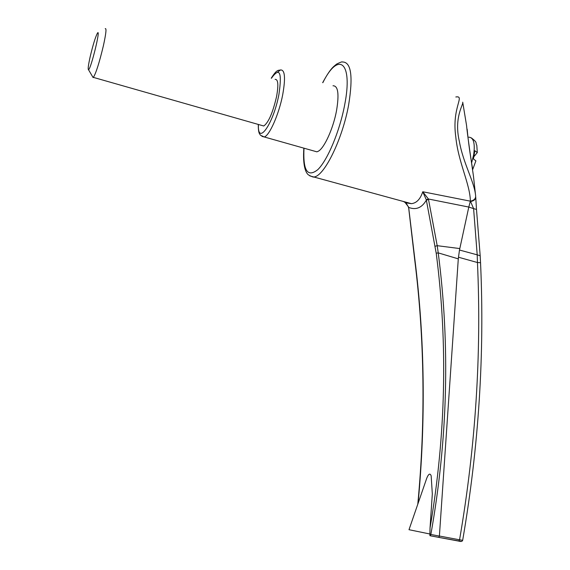 <?xml version="1.0" encoding="UTF-8"?>
<svg xmlns="http://www.w3.org/2000/svg" width="570" height="570" viewBox="0 0 570 570"><rect width="100%" height="100%" fill="white"/><g stroke="black" fill="none" stroke-linecap="round" stroke-linejoin="round"><path stroke-width="0.85" d="M473.991 156.565L477.29 152.575L474.831 150.722L473.435 158.98L475.893 160.854L472.687 169.554L475.893 160.854M275.103 79.373C278.16 79.159 278.644 84.901 276.557 96.608C272.788 112.782 268.52 122.578 263.753 125.999L262.115 125.528M402.498 201.217L411.383 203.661C416.549 203.112 420.347 199.144 422.755 191.755L470.364 201.167C470.157 184.267 458.209 162.222 455.786 136.871C451.568 107.367 465.434 95.361 455.822 96.986M417.789 504.229C425.64 420.945 424.622 339.478 414.718 259.834L408.569 207.017L405.306 202.756L411.383 203.661L309.767 175.881M332.994 85.771C338.096 85.678 339.278 93.95 336.542 110.587C333.322 128.2 324.501 147.744 318.459 151.15L316.92 151.841L314.12 151.05M468.782 207.138L459.491 250.038L477.204 254.84L473.599 208.62L468.797 207.06L428.433 199.008L437.197 245.684L459.734 248.563M406.31 203.198L403.467 201.481M430.044 527.927L432.317 493.905L431.169 475.872C429.809 471.782 427.45 475.708 426.161 479.94L409.003 529.701L429.88 533.997L430.036 527.977C445.861 435.181 447.92 343.603 436.214 253.23L426.353 200.127C421.886 207.851 415.986 210.28 408.661 207.409L414.917 259.756C424.8 339.129 425.861 420.325 418.088 503.346M408.569 207.017L408.469 207.487M405.306 202.756L405.306 202.756C405.868 202.656 406.895 204.096 408.391 207.074M426.274 199.714L422.755 191.755L428.433 199.008L426.274 199.714L426.353 200.127L428.555 199.521M468.797 207.06L470.364 201.167C473.848 200.476 475.615 198.844 475.672 196.265C474.575 181.794 463.225 163.747 459.334 141.267C453.649 117.071 463.916 104.004 462.705 102.18M480.175 255.659L476.492 209.418L473.599 208.62L470.606 201.581M475.401 193.893L473.456 176.094C471.219 160.541 467.4 134.976 466.545 125.379L462.868 103.12M435.145 246.254L437.197 245.684L438.223 252.873C450.236 345.527 447.778 439.392 430.849 534.468L439.392 536.092L438.786 537.375L458.743 541.101L459.562 539.797L462.669 540.303C478.743 446.766 484.7 354.241 480.546 262.713L477.453 262.528L458.487 257.227L458.294 258.865L439.399 536.028L459.562 539.797C475.636 446.36 481.6 353.942 477.453 262.528L477.204 254.84L480.175 255.731L480.531 262.578M470.649 201.552C474.005 200.847 475.701 199.322 475.729 196.978M92.639 76.779L93.38 77.385C96.024 73.138 99.358 62.579 103.398 45.707C106.034 33.602 106.64 27.93 105.229 28.692M438.786 537.375L430.094 535.736L430.849 534.468L429.873 534.254L429.923 535.665M459.491 250.038L458.487 257.227M480.175 255.731L480.539 262.72M458.294 258.865L438.223 252.873L436.214 253.23M90.181 56.708C88.314 65.13 87.759 69.462 88.507 69.704C90.865 69.526 101.268 26.79 97.37 33.281C95.347 37.242 92.953 45.051 90.181 56.708M471.639 162.821L473.699 154.563C475.209 143.319 473.592 137.52 468.839 137.171M271.398 78.268C279.72 66.697 282.214 72.162 278.887 94.648C273.294 124.296 257.355 146.433 258.424 124.481M322.677 82.657C330.351 68.628 333.158 66.875 336.77 63.99C340.497 62.208 342.342 61.539 342.314 61.988C351.177 61.76 353.279 76.095 348.619 105.001C342.499 138.966 324.629 175.475 314.355 176.907C313.899 177.498 311.918 176.814 308.406 174.869C305.997 172.988 302.556 166.511 303.853 148.15M322.827 82.7C338.48 50.908 353.215 61.724 344.665 104.923C339.734 131.271 327.529 160.248 317.796 169.653C307.479 177.79 302.884 170.637 304.002 148.193M461.458 541.422L438.693 537.382M277.811 71.941L280.526 69.96C284.943 69.64 285.67 77.891 282.706 94.706C278.958 114.278 269.403 135.817 264.231 136.957L261.929 136.387M462.669 540.303C462.27 541.514 460.966 541.785 458.743 541.101L458.615 541.094M430.428 535.8L438.772 537.375M471.383 137.897C478.13 143.155 475.095 142.365 476.798 145.272L477.29 152.575M476.484 209.333L475.758 197.455M263.753 125.999L93.38 77.385M316.92 151.841L264.231 136.957L260.433 135.197C259.571 133.515 258.303 133.815 258.267 124.431M271.242 78.218C277.027 68.927 278.317 70.609 280.526 69.96M472.537 168.528C470.036 154.128 468.241 141.011 467.158 129.183M88.507 69.704L93.11 77.577"/></g></svg>
